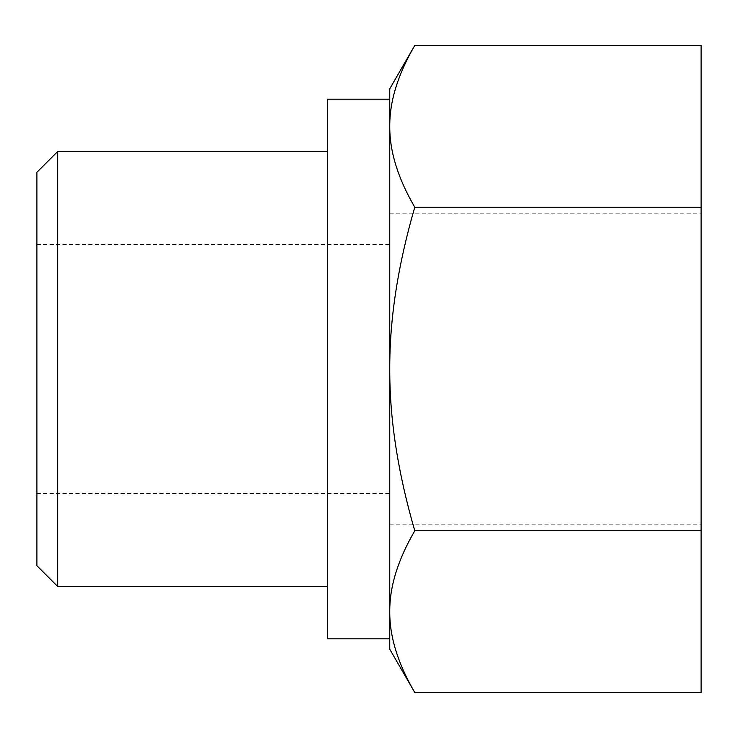 <?xml version="1.0" encoding="UTF-8"?>
<svg xmlns="http://www.w3.org/2000/svg" width="738" height="738" viewBox="0 0 738 738"><rect width="100%" height="100%" fill="white"/><g stroke="black" fill="none" stroke-linecap="round" stroke-linejoin="round"><path stroke-width="0.55" stroke-dasharray="3.69 2.77" d="M389.756 99.169L389.756 369C389.581 319.028 397.92 265.099 414.784 207.221C397.92 178.282 389.581 151.318 389.756 126.327L389.756 611.673C389.581 586.682 397.92 559.718 414.784 530.779C397.92 472.901 389.581 418.972 389.756 369L389.756 126.327C389.581 101.346 397.92 74.381 414.784 45.442M389.756 88.791L389.756 126.327M414.784 692.558C397.92 663.619 389.581 636.654 389.756 611.673L389.756 649.209M414.784 530.779L701.1 530.779L701.1 45.442M701.1 692.558L701.1 530.779M414.784 207.221L701.1 207.221M36.9 172.286L36.9 565.714M701.1 369L701.1 524.155L701.1 369M389.756 611.673L389.756 638.831M57.656 151.53L57.656 586.47M327.488 99.169L327.488 638.831M327.488 369L327.488 151.53L327.488 369M36.9 493.537L389.756 493.537M36.9 244.463L389.756 244.463M389.756 524.155L701.1 524.155M389.756 213.845L701.1 213.845"/><path stroke-width="1.11" d="M414.784 45.442C397.92 74.381 389.581 101.346 389.756 126.327L389.756 88.791L414.784 45.442L701.1 45.442L701.1 692.558L414.784 692.558C397.92 663.619 389.581 636.654 389.756 611.673L389.756 126.327C389.581 151.318 397.92 178.282 414.784 207.221C397.92 265.099 389.581 319.028 389.756 369C389.581 418.972 397.92 472.901 414.784 530.779C397.92 559.718 389.581 586.682 389.756 611.673L389.756 649.209L414.784 692.558M414.784 530.779L701.1 530.779M389.756 126.327L389.756 99.169L327.488 99.169L327.488 638.831L389.756 638.831L389.756 611.673M414.784 207.221L701.1 207.221M36.9 369L36.9 172.286L57.656 151.53L57.656 586.47L36.9 565.714L36.9 369M327.488 151.53L57.656 151.53M327.488 586.47L57.656 586.47"/></g></svg>
